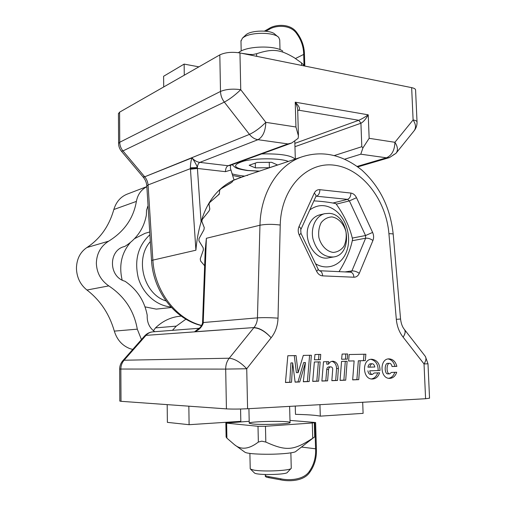 <?xml version="1.0" encoding="UTF-8"?>
<svg xmlns="http://www.w3.org/2000/svg" width="506" height="506" viewBox="0 0 506 506"><rect width="100%" height="100%" fill="white"/><g stroke="black" fill="none" stroke-linecap="round" stroke-linejoin="round"><path stroke-width="0.76" d="M197.157 329.773L194.557 331.784C198.725 330.197 201.597 327.407 203.184 323.41L206.372 238.288L205.221 250.059M369.804 367.147L374.82 367.008C374.32 364.946 373.491 363.865 372.327 363.763C371.145 363.884 370.303 365.016 369.804 367.147L367.944 367.154C368.444 365.022 369.285 363.896 370.468 363.776L372.327 363.763M380.019 370.493L369.747 370.816C370.202 373.118 371.056 374.339 372.308 374.472L374.181 372.998L379.582 372.821C378.235 376.793 375.806 378.867 372.302 379.045C362.252 379.392 361.777 358.855 371.815 359.254C377.185 360.025 379.924 363.77 380.019 370.493L369.747 370.816M367.887 370.816C368.343 373.105 369.197 374.32 370.443 374.459M378.146 370.493C378.159 364.352 375.737 360.633 370.885 359.33M371.372 378.962C374.408 378.399 376.515 376.375 377.691 372.884M391.435 372.422L396.691 372.252C395.388 376.16 393.035 378.203 389.639 378.38C379.861 378.741 379.323 358.482 389.089 358.868C392.998 359.152 395.591 361.657 396.868 366.376L392.042 366.515C391.549 364.491 390.74 363.422 389.62 363.321C386.23 363.042 386.223 374.136 389.62 373.877L391.435 372.422M396.868 366.376L394.977 366.382C393.889 362.157 391.612 359.677 388.153 358.95M388.697 378.298C391.625 377.729 393.655 375.737 394.781 372.315M394.977 366.382L392.03 366.47M387.741 363.333C384.358 363.061 384.345 374.124 387.735 373.864L389.607 373.877M320.355 359.671L314.435 359.798L314.979 354.51L320.728 354.409L320.355 359.671L314.435 359.785M314.979 354.516L320.728 354.409M318.932 354.447L318.565 359.696M296.042 355.585L298.135 372.663L303.309 355.402L311.373 355.256L309.185 381.549L303.309 381.771L305.434 362.555L299.729 381.96L295.118 382.138L292.677 362.91L291.532 382.27L285.46 382.504L287.825 355.737L296.042 355.585L294.283 355.623L296.371 372.656L298.135 372.663M303.309 355.408L311.373 355.256M309.596 355.294L307.401 381.511L309.185 381.549M307.401 381.511L303.322 381.669M299.729 381.96L297.964 381.922L303.663 362.574L305.434 362.555M297.964 381.922L295.106 382.03M291.532 382.27L289.78 382.232L290.925 362.928L292.677 362.91M289.78 382.232L285.473 382.397M287.825 355.743L294.283 355.623M320.165 361.866L318.622 381.176L312.721 381.397L314.359 361.999L320.165 361.866M318.375 361.904L316.826 381.138L318.622 381.176M316.826 381.138L312.733 381.296M358.735 379.652L352.669 379.886L354.124 360.904L348.621 361.031L349.146 354.529L365.863 354.213L365.294 360.645L360.177 360.759L358.735 379.652L356.888 379.627L358.337 360.784L363.447 360.664L364.016 354.251L349.146 354.535M352.682 379.785L356.888 379.627M348.621 361.012L354.124 360.904M364.016 354.251L365.863 354.213M363.447 360.664L365.294 360.645M358.337 360.784L360.177 360.759M347.293 359.127L341.613 359.247L342.113 354.067L347.622 353.972L347.293 359.127L341.62 359.235M342.113 354.073L347.622 353.972M345.8 354.01L345.465 359.152M347.122 361.271L345.712 380.177L340.064 380.392L341.55 361.404L347.122 361.271M345.294 361.316L343.884 380.145L345.712 380.177M343.884 380.145L340.07 380.291M328.976 366.863C327.673 367.033 326.927 367.894 326.743 369.45L328.552 369.456L327.603 380.847L321.879 381.062L323.486 361.765L328.704 361.645L328.52 364.143C329.583 362.277 331.019 361.303 332.828 361.221C336.275 361.67 338.128 364.118 338.394 368.558L337.521 380.468L331.841 380.683L332.708 369.329C332.676 367.83 332.031 367.002 330.785 366.856C329.482 367.027 328.736 367.894 328.552 369.456M321.886 380.961L325.801 380.816L326.743 369.45M325.801 380.816L327.603 380.847M328.52 364.143L326.718 364.156L326.901 361.689M331.854 380.582L335.699 380.436L336.572 368.558L338.394 368.558M336.572 368.558C336.42 364.674 334.871 362.271 331.923 361.335M335.699 380.436L337.521 380.468M404.446 329.488C405.768 331.266 405.325 333.821 403.124 337.16L424.028 363.94L425.59 398.722L247.586 408.747L246.732 368.754L271.14 337.768C265.182 331.379 259.407 328.04 253.81 327.755L229.237 358.216C234.746 358.773 240.578 362.283 246.732 368.754L225.689 369.095L226.429 408.88C232.203 409.19 239.256 409.145 247.586 408.747M226.429 408.88L121.004 401.309L120.845 369.064C120.883 365.655 121.959 362.713 124.078 360.234L122.857 360.651C120.757 363.061 119.688 365.857 119.663 369.045L225.689 369.095C225.67 364.896 226.852 361.265 229.237 358.216L124.078 360.234L146 335.364L253.955 327.572C259.546 327.869 265.27 331.266 271.14 337.768C275.466 332.309 277.756 325.775 278.015 318.16L280.229 225.037C280.988 188.004 307.072 161.205 334.694 165.247C362.34 168.846 386.11 199.845 388.918 233.683L396.318 319.337C396.995 326.313 399.266 332.252 403.124 337.16C405.369 333.606 405.717 330.937 404.161 329.159C402.289 326.768 401.087 323.391 400.562 319.02L396.318 319.337M119.814 401.075L121.004 401.309M425.59 398.722L429.543 398.19L427.987 363.782L424.028 363.94C426.229 360.449 426.533 357.767 424.951 355.895L404.699 329.836M204.645 265.783L200.635 261.052L200.231 258.882L203.336 250.034L203.178 247.807L198.928 240.818L199.016 238.649L203.918 229.794L204.253 227.656L201.786 221.274L202.362 219.269L208.991 211.027L209.8 209.142L208.94 203.912L209.946 202.223L219.288 194.184L219.749 189.971L221.097 188.713L231.969 182.173L233.323 180.376L243.032 176.638L233.342 180.37L231.982 182.166L230.496 183.185L221.128 188.7L219.768 189.971L219.326 193.621L218.13 195.114L208.889 203.229L209.819 209.142L209.022 211.015L202.387 219.256L201.812 221.274L204.279 227.656L203.943 229.781L199.041 238.63L198.947 240.818L203.203 247.807L203.361 250.021L200.25 258.87L200.661 261.052L204.645 265.751M144.589 336.009L146 335.364C147.904 333.258 150.181 332.088 152.831 331.847C149.624 332.138 146.917 333.479 144.722 335.857L122.857 360.651M202.577 322.594L257.446 317.863C263.259 317.483 270.115 317.585 278.015 318.16M203.184 323.41L202.495 323.182L202.577 322.581M202.59 322.139L203.336 321.949M190.376 167.828L197.334 167.581C196.695 165.228 194.924 161.996 192.014 157.885L192.008 157.885C191.021 160.415 190.477 163.735 190.376 167.828L195.904 250.204C196.701 240.445 198.428 231.014 201.084 221.906C206.954 201.654 217.928 187.675 234.012 179.965L245.125 175.949M143.021 176.91L144.691 176.809L122.958 150.921C120.877 148.366 119.802 145.475 119.739 142.262L119.587 112.168L118.455 113.667M119.587 112.168L219.819 54.888L220.502 91.447C220.635 95.356 221.906 98.91 224.329 102.104C229.591 99.29 235.069 95.153 240.748 89.682L239.958 52.947C231.982 51.72 225.271 52.365 219.819 54.888M239.958 52.947L411.656 87.646L413.105 119.935C415.976 124.381 416.248 128.081 413.914 131.035L396.362 152.831M417.026 121.801L415.59 90.182C415.685 89.069 414.376 88.227 411.656 87.646M294.96 146.689L360.923 123.224C363.302 122.022 365.737 119.226 368.241 114.83C364.44 117.43 361.29 119.245 358.779 120.276L294.865 143.362M297.705 110.422L298.793 110.219C300.431 108.986 299.242 106.304 295.232 102.174C296.858 105.33 297.68 108.012 297.699 110.238L298.42 135.051M247.56 175.449L246.795 175.468M234.012 179.965L230.338 168.024L230.698 165.184M287.946 143.919L228.054 165.74L199.838 162.375L257.984 139.694L287.946 143.919L291.69 143.008L298.123 138.353L298.445 135.931L295.947 126.993L265.808 122.338C260.305 127.847 254.853 131.864 249.458 134.381L224.329 102.104L122.958 150.921L121.408 151.193M201.622 325.453C176.113 319.21 154.438 290.805 152.856 259.926L148.037 184.31L147.335 181.268L145.949 178.46L144.824 176.961L143.141 177.049M297.711 110.662L298.793 110.219L358.779 120.276L360.923 123.224L361.809 146.715L362.96 147.841L369.152 138.315L368.241 114.83L295.232 102.174L295.947 126.993M393.111 155.064L395.945 153.35C398.216 150.465 397.868 146.778 394.901 142.3L369.152 138.315M362.96 147.841L360.784 154.191L386.432 157.802L389.424 157.6L395.945 153.35M201.084 221.906L197.397 168.15L190.389 168.643L148.094 184.93L146.81 185.993M197.397 168.15L197.334 167.581C197.618 164.848 198.46 163.115 199.838 162.375C196.853 161.971 194.247 160.472 192.008 157.878L144.691 176.809L249.458 134.381C251.887 137.404 254.727 139.175 257.984 139.694C262.892 136.93 265.498 131.143 265.808 122.338L240.748 89.682C232.735 88.613 225.986 89.201 220.502 91.447L119.739 142.262L118.594 143.407C118.625 146.361 119.587 148.985 121.478 151.275L143.23 177.157C145.342 179.681 146.531 182.584 146.797 185.86L151.528 260.438L195.904 250.204M291.69 143.008L229.673 165.557L228.054 165.74C226.422 166.632 225.556 168.612 225.455 171.667L197.429 168.447L190.414 169.232M269.23 28.399L269.255 29.335C275.131 25.37 290.457 23.991 296.82 33.832L296.782 32.523C290.115 22.953 275.1 24.516 269.23 28.399L264.486 31.094M296.782 32.523C301.804 39.202 304.359 46.558 304.467 54.591L304.808 66.052M304.03 65.894L303.682 54.427C303.606 47.001 301.323 40.138 296.82 33.832M269.255 29.335L265.922 31.22M303.682 54.427L295.453 58.513M239.3 52.061L239.458 51.954C247.851 45.844 275.612 45.312 282.778 51.125M249.553 54.888L249.54 54.408L241.811 53.326M249.54 54.408L252.81 54.534L256.618 53.725C273.234 48.26 280.52 49.67 294.075 57.621L301.538 62.889L303.48 64.806L303.543 65.799M309.634 470.934C303.48 480.839 287.117 480.333 280.735 478.796L280.76 479.852C287.13 481.332 303.183 481.997 309.678 472.395L309.634 470.934C314.017 464.457 315.997 457.076 315.58 448.797L314.789 422.58L315.605 422.523L316.402 448.727C316.826 457.683 314.587 465.571 309.678 472.395M265.289 475.963L265.296 476.272C265.517 476.873 266.713 477.348 268.888 477.696L280.76 479.852M268.888 477.696L268.869 476.658C266.694 476.317 265.492 475.842 265.27 475.248L265.429 474.508M289.995 420.391L315.605 422.523M268.869 476.658L280.735 478.796M301.475 447.051L315.58 448.797M314.789 422.58L313.208 422.447L314.283 422.649L312.284 422.997L312.74 438.247L314.713 436.855M313.941 437.399L295.896 451.371C295.112 452.908 280.235 454.369 265.758 454.255C254.512 454.129 247.63 453.49 245.119 452.345L244.879 452.174M249.192 421.308L225.847 423.06L258.003 426.292L265.454 426.28L265.827 442.08L261.779 441.156L258.357 442.061C248.996 449.258 241.027 450.125 234.436 444.666L226.903 438.152L226.106 436.969M265.827 442.08C286.624 451.447 293.67 450.517 312.74 438.247M252.684 423.99L249.237 423.263C247.314 421.353 289.584 420.543 290.046 422.478C292.133 423.895 262.962 425.097 252.684 423.99M265.454 426.28L312.284 422.997M146.854 186.695C141.168 189.661 137.676 194.57 136.386 201.407C133.502 218.276 124.248 231.539 108.638 241.191C100.789 246.163 96.69 253.493 96.355 263.177C96.697 272.785 100.839 280.356 108.784 285.89C124.577 296.408 134.077 310.836 137.29 329.166L141.452 339.57M132.755 349.418L129.991 348.666C122.224 345.649 117 339.798 114.324 331.12C109.366 313.954 100.239 300.254 86.95 290.027C80.207 284.581 76.697 277.282 76.438 268.123C76.741 258.901 80.239 252.032 86.931 247.516C100.163 238.794 109.125 226.125 113.831 209.509C116.152 201.97 120.561 196.859 127.044 194.184L146.848 186.606M148.15 207.182L147.524 206.834M149.725 231.982L145.058 233.317L134.615 238.617M130.352 242.551C121.516 253 118.784 265.498 122.148 280.046M145.026 306.87L156.209 309.109L171.477 307.528M153.407 330.728L155.475 327.894C162.552 321.101 170.642 317.218 179.744 316.256L181.218 316.105M155.475 327.894L176.29 326.13L172.445 330.336M185.923 319.172L176.29 326.13M154.766 331.696C149.415 327.932 146.898 322.461 147.214 315.27C144.488 300.874 137.082 289.533 125.001 281.247C108.297 276.89 108.335 249.819 124.767 246.466L124.811 246.454C136.746 238.908 143.932 228.427 146.373 214.999L146.538 210.173L148.056 205.714M170.939 306.952C156.613 305.833 142.97 293.929 138.309 277.971C134.153 260.261 138.018 245.853 149.896 234.74M150.333 241.596C134.488 259.059 143.862 294.315 166.012 300.931M331.993 216.91C338.419 218.023 343.897 223.873 345.971 231.742C346.654 237.131 345.94 242.032 343.833 246.447C340.987 250.116 337.432 252.108 333.176 252.431C326.705 251.501 321.038 245.638 318.9 237.586C318.211 232.064 318.97 227.086 321.177 222.646C324.125 219.016 327.73 217.106 331.993 216.91M329.178 213.355C349.241 214.133 353.466 254.632 333.631 256.966C323.467 257.377 316.56 251.267 312.904 238.623C310.52 227.169 316.155 215.607 324.846 213.652L329.178 213.355M319.855 214.835C315.219 215.992 311.709 219.092 309.318 224.133C301.955 238.724 314.941 261.147 328.571 257.82M315.554 263.771C327.458 271.052 341.601 265.182 346.566 251.571C351.67 238.048 346.869 219.61 335.933 210.875C326.952 204.19 318.23 203.88 309.773 209.939M313.891 200.876C322.177 201.363 329.501 202.273 335.864 203.608C344.169 214.993 349.741 226.871 352.581 239.256C350.595 249.603 346.072 260.4 339.02 271.646M163.716 86.95L163.596 76.279L184.133 64.098L198.896 66.849M184.285 75.198L184.133 64.098M188.846 406.179L189.099 424.698L240.824 421.327L240.571 409.019M319.937 404.667L320.298 416.147C316.174 415.236 307.901 414.635 295.485 414.344L295.257 406.059M320.298 416.147L363.099 413.358L362.694 402.264M167.189 404.623L167.378 422.365L189.099 424.698M290.868 452.851L291.254 468.29C291.058 470.637 263.424 471.965 253.702 470.061L250.464 469.075L250.217 468.562M254.297 472.819L254.448 472.965C256.586 475.387 287.047 474.799 287.414 472.332L290.988 468.569M240.976 41.214L242.437 38.14L244.145 36.932C252.058 31.872 274.549 32.226 278.743 37.444L279.742 39.879L280.001 49.645M277.693 36.571L275.093 34.408C271.324 29.696 250.502 30.094 245.815 34.971L245.619 35.154M277.547 164.981L269.388 167.72L255.391 167.865L249.167 165.266L257.168 162.451L271.564 162.306L277.547 164.981M269.255 162.331L269.388 167.72M255.391 167.865L255.283 163.115M198.27 328.982L194.557 331.784L253.955 327.572C256.137 324.89 257.301 321.652 257.446 317.863L259.964 225.227C265.713 224.12 272.462 224.057 280.229 225.037M299.261 235.113L316.655 271.361C318.097 274.151 320.089 275.656 322.632 275.871L353.915 277.218C356.325 277.206 358.115 275.915 359.285 273.329L372.935 240.495C373.921 237.89 373.82 235.201 372.618 232.431L356.509 197.701C355.155 194.981 353.283 193.437 350.892 193.071L319.887 189.68C317.376 189.516 315.491 190.692 314.226 193.222L299.014 226.574C297.87 229.326 297.952 232.172 299.261 235.113L300.962 233.323L300.741 229.806C301.159 228.927 300.583 227.852 299.014 226.574M301.007 233.418L318.255 269.394L316.655 271.361M353.915 277.218C353.637 274.17 352.499 272.494 350.506 272.184L319.311 270.723C321.253 271.033 322.36 272.753 322.632 275.871M314.226 193.222C315.757 194.513 316.294 195.626 315.852 196.568L300.836 229.597M316.048 196.176L347.527 199.364L349.399 200.901L365.528 235.537L365.629 238.218L351.898 270.925C354.314 270.786 356.774 271.589 359.285 273.329M344.94 271.924L351.898 270.925L350.475 272.184M319.887 189.68C319.779 193.096 318.679 195.253 316.585 196.151L315.965 196.315M352.258 240.73L365.629 238.218C368.052 237.984 370.481 238.743 372.935 240.495M350.892 193.071C350.791 196.404 349.665 198.504 347.527 199.364L332.891 203.032M352.284 238.079L365.528 235.537L372.618 232.431M356.509 197.701L349.399 200.901L336.25 204.152M400.562 319.02L393.206 234.278C393.32 233.892 391.891 233.69 388.918 233.683M393.194 234.145C390.43 208.111 380.012 186.79 361.948 170.18C342.796 154.817 322.999 150.307 302.556 156.651C278.819 164.191 260.628 192.097 259.964 225.227L206.372 238.288M225.455 171.667L230.799 170.048M232.558 175.468L241.242 177.233M118.594 143.59L118.448 113.458M414.357 130.478C416.21 127.993 417.102 125.216 417.039 122.167C417.14 121.187 415.831 120.447 413.105 119.935L394.901 142.3C394.655 150.269 391.834 155.437 386.432 157.802L357.211 166.417M361.809 146.715L334.384 155.532M344.795 159.162L360.784 154.191M244.619 176.101C239.458 175.582 235.252 174.817 232.014 173.805M256.675 56.33L256.618 53.725M301.614 65.407L301.538 62.889M258.003 426.292L258.357 442.061M226.625 423.231L226.903 438.152M137.29 329.166L114.324 331.12M113.831 209.509L136.386 201.407M108.638 241.191L86.931 247.516M108.784 285.89L86.95 290.027M295.087 159.156C291.254 155.329 280.122 153.584 261.697 153.913M259.489 171.11L247.82 170.465C232.893 168.036 231.634 164.886 244.044 161.009C256.89 157.904 280.45 158.138 288.369 161.414M370.436 374.459L372.296 374.472M387.722 363.333L389.601 363.321M328.982 366.863L330.785 366.856M319.311 270.723L318.312 269.515M427.981 363.77L425.382 356.452M199.136 328.286L152.831 331.847M119.663 369.045L119.814 401.113M197.131 329.792C197.138 329.33 200.85 328.489 202.501 323.189M202.564 322.575L205.278 248.433M302.556 156.651L243.032 176.632M201.533 325.598C174.867 319.412 153.097 291.089 151.528 260.438M357.837 166.879L389.424 157.6M239.458 51.954L238.37 52.675M265.27 475.248L265.296 476.272M245.119 452.345L234.436 444.666M225.847 423.06L226.112 437.057M314.289 422.687L314.713 436.849M324.846 213.652L319.64 214.886M333.631 256.966L328.356 257.851M248.92 408.671L249.237 423.263M249.888 453.446L250.223 468.784M289.615 406.381L290.052 422.618M254.448 472.965L250.464 469.075M241.191 50.979L240.964 40.619M245.815 34.971L242.437 38.14M259.23 171.199L247.326 170.528C240.628 169.504 236.618 168.498 235.315 167.518L232.096 164.678M295.314 159.08L294.815 141.478"/></g></svg>
